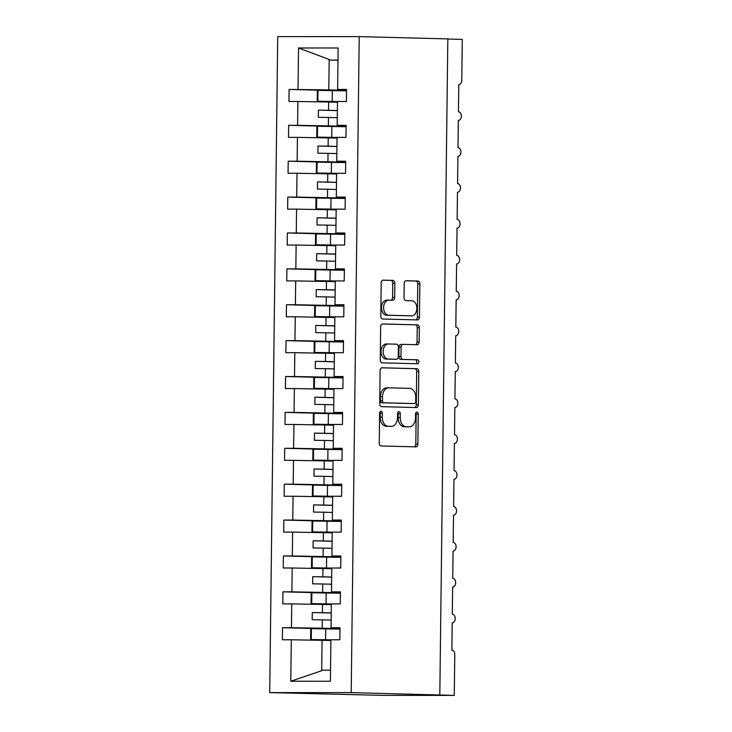 <?xml version="1.0" encoding="UTF-8"?>
<svg xmlns="http://www.w3.org/2000/svg" width="732" height="732" viewBox="0 0 732 732"><rect width="100%" height="100%" fill="white"/><g stroke="black" fill="none" stroke-linecap="round" stroke-linejoin="round"><path stroke-width="1.1" d="M380.979 411.228A1.976 1.354 90 0 0 380.96 411.228A1.976 1.354 90 0 0 379.606 413.168L379.24 443.107A2.818 1.931 90 0 0 381.134 445.971L415.922 446.868A2.818 1.931 90 0 0 415.959 446.868A2.818 1.931 90 0 0 417.89 444.104L418.256 414.156A1.976 1.354 90 0 0 416.929 412.153A1.976 1.354 90 0 0 416.901 412.153A1.976 1.354 90 0 0 415.547 414.092L415.502 417.963A9.022 6.185 90 0 1 409.316 426.829A9.022 6.185 90 0 1 409.206 426.82L406.315 426.747A9.022 6.185 90 0 1 400.239 417.569L400.285 413.699A1.976 1.354 90 0 0 398.958 411.695A1.976 1.354 90 0 0 398.931 411.686A1.976 1.354 90 0 0 397.577 413.626L397.531 417.505A9.022 6.185 90 0 1 391.346 426.363A9.022 6.185 90 0 1 391.236 426.363L388.335 426.289A9.022 6.185 90 0 1 382.26 417.112L382.314 413.232A1.976 1.354 90 0 0 380.979 411.228M394.822 283.257A2.818 1.931 90 0 0 392.919 280.393L383.165 280.136A2.818 1.931 90 0 0 383.129 280.136A2.818 1.931 90 0 0 381.198 282.909L380.786 316.16A2.818 1.931 90 0 0 382.69 319.024L417.478 319.921A2.818 1.931 90 0 0 417.505 319.921A2.818 1.931 90 0 0 419.445 317.148L419.848 283.897A2.818 1.931 90 0 0 417.954 281.033L406.159 280.731A2.818 1.931 90 0 0 406.132 280.731A2.818 1.931 90 0 0 404.192 283.494L404.018 297.732A2.818 1.931 90 0 0 405.921 300.596L411.768 300.742A7.54 5.17 90 0 1 416.847 308.355A7.54 5.17 90 0 1 411.668 315.821A7.54 5.17 90 0 1 411.585 315.821L388.683 315.236A7.54 5.17 90 0 1 383.605 307.632A7.54 5.17 90 0 1 388.774 300.157A7.54 5.17 90 0 1 388.866 300.157L392.681 300.257A2.818 1.931 90 0 0 392.718 300.257A2.818 1.931 90 0 0 394.649 297.485L394.822 283.257L392.727 283.257A2.818 1.931 90 0 0 390.833 280.383L382.79 280.182M351.204 692.618L359.22 36.618L277.73 36.6L269.715 692.6L351.204 692.618L454.27 695.4L454.773 654.49A4.31 2.955 -90 0 0 451.873 650.108L452.202 622.831A4.31 2.955 90 0 0 452.257 622.831A4.31 2.955 90 0 0 455.213 618.567A4.31 2.955 90 0 0 452.312 614.221L452.641 586.945A4.31 2.955 90 0 0 452.696 586.945A4.31 2.955 90 0 0 455.652 582.681A4.31 2.955 90 0 0 452.751 578.335L453.081 551.059A4.31 2.955 90 0 0 453.135 551.059A4.31 2.955 90 0 0 456.091 546.795A4.31 2.955 90 0 0 453.19 542.449L453.52 515.172A4.31 2.955 90 0 0 453.575 515.172A4.31 2.955 90 0 0 456.53 510.909A4.31 2.955 90 0 0 453.63 506.562L453.959 479.286A4.31 2.955 90 0 0 454.014 479.286A4.31 2.955 90 0 0 456.969 475.022A4.31 2.955 90 0 0 454.069 470.676L454.398 443.4A4.31 2.955 90 0 0 454.453 443.4A4.31 2.955 90 0 0 457.409 439.136A4.31 2.955 90 0 0 454.508 434.79L454.837 407.514A4.31 2.955 90 0 0 454.892 407.514A4.31 2.955 90 0 0 457.848 403.25A4.31 2.955 90 0 0 454.938 398.903L455.277 371.627A4.31 2.955 90 0 0 455.331 371.636A4.31 2.955 90 0 0 458.278 367.363A4.31 2.955 90 0 0 455.377 363.017L455.716 335.741A4.31 2.955 90 0 0 455.762 335.75A4.31 2.955 90 0 0 458.717 331.477A4.31 2.955 90 0 0 455.816 327.131L456.155 299.855A4.31 2.955 90 0 0 456.201 299.864A4.31 2.955 90 0 0 459.156 295.591A4.31 2.955 90 0 0 456.256 291.245L456.594 263.978A4.31 2.955 90 0 0 456.64 263.978A4.31 2.955 90 0 0 459.595 259.704A4.31 2.955 90 0 0 456.695 255.358L457.033 228.091A4.31 2.955 90 0 0 457.079 228.091A4.31 2.955 90 0 0 460.035 223.818A4.31 2.955 90 0 0 457.134 219.472L457.463 192.205A4.31 2.955 90 0 0 457.518 192.205A4.31 2.955 90 0 0 460.474 187.932A4.31 2.955 90 0 0 457.573 183.586L457.903 156.319A4.31 2.955 90 0 0 457.958 156.319A4.31 2.955 90 0 0 460.913 152.046A4.31 2.955 90 0 0 458.012 147.699L458.342 120.432A4.31 2.955 90 0 0 458.397 120.432A4.31 2.955 90 0 0 461.352 116.159A4.31 2.955 90 0 0 458.452 111.813L458.781 84.546A4.31 2.955 90 0 0 458.836 84.546A4.31 2.955 90 0 0 461.791 80.31L462.285 39.4L447.819 39.034M359.22 36.618L447.828 38.897L439.813 694.897M382.095 367.775A2.818 1.931 90 0 0 382.058 367.775A2.818 1.931 90 0 0 380.128 370.548L379.716 403.799A2.818 1.931 90 0 0 381.619 406.663L416.407 407.559A2.818 1.931 90 0 0 416.435 407.559A2.818 1.931 90 0 0 418.375 404.787L418.777 371.536A2.818 1.931 90 0 0 416.883 368.672L382.022 367.775M380.256 359.979L380.658 326.728A2.818 1.931 90 0 1 382.598 323.956A2.818 1.931 90 0 0 382.598 323.956L417.414 324.852A2.818 1.931 90 0 1 419.317 327.716L419.143 341.954A2.818 1.931 90 0 1 417.203 344.717A2.818 1.931 90 0 0 417.203 344.717L403.067 344.351A2.818 1.931 90 0 0 403.03 344.351A2.818 1.931 90 0 0 401.099 347.124L400.98 356.566A2.818 1.931 90 0 0 402.884 359.43L417.569 359.805A1.976 1.354 90 0 1 418.896 361.8A1.976 1.354 90 0 1 417.542 363.758A1.976 1.354 90 0 1 417.524 363.758L382.15 362.843A2.818 1.931 90 0 1 380.256 359.979M326.371 628.843L282.515 627.717L282.369 639.777L291.309 639.777L290.796 681.236L330.397 681.245L330.901 639.786L339.84 639.795L339.987 627.736L331.056 627.727L331.34 603.9L340.279 603.909L340.426 591.849L331.486 591.849L331.779 568.014L340.719 568.023L340.865 555.963L331.925 555.963L332.218 532.127L341.158 532.137L341.304 520.077L332.365 520.077L332.657 496.241L341.588 496.25L341.743 484.191L332.804 484.191L333.097 460.355L342.027 460.364L342.173 448.304L333.243 448.304L333.536 424.469L342.466 424.478L342.613 412.418L333.682 412.418L333.975 388.582L342.905 388.591L343.052 376.532L334.121 376.532L334.414 352.696L343.345 352.705L343.491 340.645L334.561 340.645L334.853 316.81L343.784 316.819L343.93 304.759L335 304.759L335.293 280.923L344.223 280.932L344.369 268.873L335.439 268.873L335.732 245.037L344.662 245.046L344.809 232.986L335.878 232.986L336.162 209.16L345.101 209.16L345.248 197.1L336.317 197.1L336.601 173.274L345.541 173.274L345.687 161.214L336.757 161.214L337.04 137.387L345.98 137.387L346.126 125.328L337.187 125.328L337.479 101.501L346.419 101.501L346.565 89.441L337.626 89.441L346.556 89.972M337.187 125.328L346.117 125.858M336.757 161.214L345.678 161.745M336.317 197.1L345.239 197.631M335.878 232.986L344.799 233.517M335.439 268.873L344.36 269.403M335 304.759L343.921 305.29M334.561 340.645L343.491 341.176M334.121 376.532L343.052 377.062M333.682 412.418L342.613 412.949M333.243 448.304L342.173 448.835M332.804 484.191L341.734 484.721M332.365 520.077L341.295 520.608M331.925 555.963L340.856 556.494M331.486 591.849L340.417 592.38M332.95 90.558L289.094 89.423L288.948 101.483L297.878 101.492L297.595 125.318L346.117 126.252M337.47 102.196L297.878 101.492M332.511 126.444L288.655 125.309L288.509 137.369L297.448 137.369L297.155 161.205L345.678 162.138M337.031 138.083L297.448 137.369M332.072 162.33L288.216 161.196L288.069 173.255L297.009 173.255L296.716 197.091L345.239 198.024M336.592 173.969L297.009 173.255M331.633 198.216L287.777 197.082L287.63 209.142L296.57 209.142L296.277 232.977L344.799 233.911M336.162 209.855L296.57 209.142M331.193 234.103L287.347 232.968L287.191 245.028L296.131 245.028L295.838 268.864L344.36 269.797M335.723 245.742L296.131 245.028M330.754 269.989L286.907 268.854L286.761 280.914L295.691 280.914L295.399 304.75L343.921 305.683M335.283 281.628L295.691 280.914M330.315 305.875L286.468 304.741L286.322 316.8L295.252 316.8L294.959 340.636L343.482 341.57M334.844 317.514L295.252 316.8M329.876 341.762L286.029 340.627L285.883 352.687L294.813 352.687L294.52 376.523L343.043 377.456M334.405 353.4L294.813 352.687M329.437 377.639L285.59 376.513L285.443 388.573L294.374 388.573L294.081 412.409L342.603 413.342M333.966 389.287L294.374 388.573M328.997 413.525L285.151 412.4L285.004 424.459L293.935 424.459L293.642 448.295L342.164 449.228M333.527 425.173L293.935 424.459M328.567 449.411L284.711 448.286L284.565 460.346L293.495 460.346L293.203 484.181L341.725 485.115M333.087 461.059L293.495 460.346M328.128 485.298L284.272 484.172L284.126 496.232L293.056 496.232L292.773 520.059L341.286 521.001M332.648 496.946L293.056 496.232M327.689 521.184L283.833 520.059L283.687 532.118L292.617 532.118L292.333 555.945L340.847 556.887M332.209 532.832L292.617 532.118M327.25 557.07L283.394 555.945L283.247 568.005L292.187 568.005L291.894 591.831L340.417 592.774M331.77 568.718L292.187 568.005M326.811 592.957L282.955 591.831L282.808 603.891L291.748 603.891L291.455 627.717L282.515 627.717M331.331 604.605L291.748 603.891M331.056 627.727L339.977 628.266M330.901 640.491L291.309 639.777M454.27 695.4L383.229 695.382L269.715 692.6M337.983 60.28L330.15 60.079L329.171 59.475L328.805 89.917L346.547 90.365M328.805 89.917L289.094 89.423M288.655 125.309L297.595 125.318M288.216 161.196L297.155 161.205M287.777 197.082L296.716 197.091M287.347 232.968L296.277 232.977M286.907 268.854L295.838 268.864M286.468 304.741L295.399 304.75M286.029 340.627L294.959 340.636M285.59 376.513L294.52 376.523M285.151 412.4L294.081 412.409M284.711 448.286L293.642 448.295M284.272 484.172L293.203 484.181M283.833 520.059L292.773 520.059M283.394 555.945L292.333 555.945M282.955 591.831L291.894 591.831M329.171 59.475L298.537 47.973L298.034 89.432M298.537 47.973L338.138 47.983L337.626 89.441M328.659 101.968L328.549 110.294L318.429 110.139L318.338 117.312L328.467 117.477L328.366 125.803M337.37 110.523L328.549 110.294M337.287 117.696L328.467 117.477M328.22 137.854L328.119 146.18L317.99 146.025L317.898 153.198L328.028 153.363L327.927 161.69M336.93 146.409L328.119 146.18M336.848 153.583L328.028 153.363M327.78 173.74L327.68 182.067L317.551 181.911L317.468 189.085L327.588 189.249L327.488 197.576M336.491 182.295L327.68 182.067M336.409 189.469L327.588 189.249M327.341 209.626L327.241 217.953L317.112 217.797L317.029 224.971L327.149 225.136L327.048 233.462M336.052 218.182L327.241 217.953M335.97 225.355L327.149 225.136M326.902 245.513L326.801 253.839L316.672 253.684L316.59 260.857L326.71 261.022L326.609 269.339M335.622 254.068L326.801 253.839M335.531 261.242L326.71 261.022M326.463 281.399L326.362 289.726L316.233 289.57L316.151 296.744L326.271 296.908L326.17 305.226M335.183 289.954L326.362 289.726M335.091 297.128L326.271 296.908M326.024 317.285L325.923 325.612L315.794 325.456L315.712 332.63L325.832 332.795L325.731 341.112M334.744 325.841L325.923 325.612M334.652 333.014L325.832 332.795M325.584 353.172L325.484 361.498L315.364 361.343L315.272 368.516L325.392 368.681L325.292 376.998M334.304 361.727L325.484 361.498M334.213 368.901L325.392 368.681M325.145 389.058L325.045 397.385L314.925 397.229L314.833 404.403L324.962 404.567L324.852 412.885M333.865 397.613L325.045 397.385M333.774 404.787L324.962 404.567M324.706 424.944L324.605 433.271L314.486 433.115L314.394 440.289L324.523 440.444L324.413 448.771M333.426 433.5L324.605 433.271M333.335 440.673L324.523 440.444M324.267 460.831L324.166 469.157L314.046 469.002L313.955 476.175L324.084 476.331L323.983 484.657M332.987 469.386L324.166 469.157M332.895 476.559L324.084 476.331M323.828 496.717L323.727 505.043L313.607 504.888L313.516 512.061L323.645 512.217L323.544 520.543M332.548 505.272L323.727 505.043M332.465 512.446L323.645 512.217M323.398 532.603L323.288 540.93L313.168 540.774L313.076 547.948L323.205 548.103L323.105 556.43M332.108 541.158L323.288 540.93M332.026 548.332L323.205 548.103M322.958 568.49L322.849 576.816L312.729 576.66L312.637 583.834L322.766 583.99L322.666 592.316M331.669 577.045L322.849 576.816M331.587 584.218L322.766 583.99M322.519 604.376L322.419 612.702L312.29 612.547L312.207 619.72L322.327 619.876L322.226 628.202L339.977 628.66M331.23 612.931L322.419 612.702M331.148 620.105L322.327 619.876M322.226 628.202L291.455 627.717M322.08 640.262L321.705 670.704L322.702 670.146L330.535 670.146M290.796 681.236L321.705 670.704M337.992 60.079L330.15 60.079M331.23 613.032L312.29 612.547M331.669 577.145L312.729 576.66M332.108 541.259L313.168 540.774M332.548 505.373L313.607 504.888M332.987 469.487L314.046 469.002M333.426 433.6L314.486 433.115M333.865 397.714L314.925 397.229M334.304 361.828L315.364 361.343M334.744 325.941L315.794 325.456M335.174 290.055L316.233 289.57M335.613 254.169L316.672 253.684M336.052 218.282L317.112 217.797M336.491 182.396L317.551 181.911M336.93 146.51L317.99 146.025M337.37 110.624L318.429 110.139M379.917 411.951A1.976 1.354 90 0 1 380.219 413.232L380.173 417.112A9.022 6.185 90 0 0 386.249 426.289L388.335 426.289M389.36 426.363A9.022 6.185 90 0 1 389.25 426.363A9.022 6.185 90 0 1 389.15 426.363L386.249 426.289M407.34 426.82A9.022 6.185 90 0 1 407.23 426.82A9.022 6.185 90 0 1 407.12 426.82L404.22 426.747A9.022 6.185 90 0 1 398.144 417.569L398.19 413.699A1.976 1.354 90 0 0 397.888 412.409M414.211 446.822A2.818 1.931 90 0 0 415.803 444.104L416.169 414.156A1.976 1.354 90 0 0 415.858 412.875M414.687 407.514A2.818 1.931 90 0 0 416.279 404.787L416.691 371.536A2.818 1.931 90 0 0 414.788 368.672L381.72 367.821M382.461 400.77A1.976 1.354 90 0 0 383.788 402.774L414.33 403.561A1.976 1.354 90 0 0 414.349 403.561A1.976 1.354 90 0 0 415.703 401.621L415.758 397.531A9.022 6.185 90 0 0 409.682 388.363L388.811 387.823A9.022 6.185 90 0 0 388.701 387.823A9.022 6.185 90 0 0 382.516 396.68L382.461 400.77L380.375 400.77A1.976 1.354 90 0 0 381.701 402.774L383.788 402.774M412.281 403.561A1.976 1.354 90 0 1 412.262 403.561A1.976 1.354 90 0 0 412.262 403.561L381.701 402.774M388.591 387.823L386.716 387.823A9.022 6.185 90 0 0 386.606 387.823A9.022 6.185 90 0 0 380.42 396.68L382.516 396.68M380.375 400.77L380.42 396.68M382.25 324.002L417.414 324.852M415.456 344.671A2.818 1.931 90 0 0 417.048 341.945L417.222 327.716A2.818 1.931 90 0 0 415.328 324.852M400.944 344.351L400.971 344.351A2.818 1.931 90 0 0 400.944 344.351A2.818 1.931 90 0 0 399.004 347.124L398.894 356.566A2.818 1.931 90 0 0 400.788 359.43L417.569 359.805M415.739 363.713A1.976 1.354 90 0 0 416.801 361.59A1.976 1.354 90 0 0 415.474 359.805M388.427 343.976A7.54 5.17 90 0 0 388.335 343.976A7.54 5.17 90 0 0 383.165 351.452A7.54 5.17 90 0 0 388.244 359.055L396.305 359.266A2.818 1.931 90 0 0 396.341 359.266A2.818 1.931 90 0 0 398.272 356.493L398.391 347.05A2.818 1.931 90 0 0 396.497 344.186L388.427 343.976M388.244 343.976L386.331 343.976A7.54 5.17 90 0 0 386.249 343.976A7.54 5.17 90 0 0 381.07 351.452A7.54 5.17 90 0 0 386.148 359.055L388.244 359.055M396.341 359.266L394.255 359.266A2.818 1.931 90 0 0 394.283 359.266A2.818 1.931 90 0 1 394.219 359.266L386.148 359.055M390.961 300.212A2.818 1.931 90 0 0 392.553 297.485L392.727 283.257M388.683 300.157L386.771 300.157A7.54 5.17 90 0 0 386.688 300.157A7.54 5.17 90 0 0 381.509 307.623A7.54 5.17 90 0 0 386.588 315.236L388.683 315.236M409.673 315.821A7.54 5.17 90 0 1 409.581 315.821A7.54 5.17 90 0 1 409.49 315.821L386.588 315.236M415.758 319.875A2.818 1.931 90 0 0 417.35 317.148L417.762 283.897A2.818 1.931 90 0 0 415.858 281.033L405.784 280.768M339.968 629.108L310.752 628.66L310.615 639.567L330.901 639.878M330.901 639.832L311.274 639.539L311.411 628.623M311.274 639.539L310.615 639.567M340.407 593.222L311.192 592.774L311.054 603.68L331.34 603.992M331.34 603.946L311.713 603.653L311.85 592.737M311.713 603.653L311.054 603.68M340.847 557.336L311.631 556.887L311.493 567.794L331.779 568.105M331.779 568.059L312.152 567.767L312.29 556.851M312.152 567.767L311.493 567.794M341.286 521.449L312.07 521.001L311.933 531.908L332.218 532.219M332.218 532.173L312.591 531.88L312.729 520.964M312.591 531.88L311.933 531.908M341.725 485.563L312.509 485.115L312.372 496.022L332.657 496.333M332.657 496.287L313.031 495.994L313.159 485.078M313.031 495.994L312.372 496.022M342.164 449.677L312.939 449.228L312.811 460.144L333.097 460.446M333.097 460.401L313.47 460.108L313.598 449.192M313.47 460.108L312.811 460.144M342.603 413.79L313.378 413.342L313.25 424.258L333.536 424.56M333.536 424.514L313.909 424.221L314.037 413.305M313.909 424.221L313.25 424.258M343.034 377.904L313.818 377.456L313.689 388.372L333.975 388.674M333.975 388.628L314.348 388.335L314.476 377.419M314.348 388.335L313.689 388.372M343.473 342.018L314.257 341.57L314.129 352.485L334.414 352.787M334.414 352.742L314.787 352.449L314.916 341.533M314.787 352.449L314.129 352.485M343.912 306.132L314.696 305.683L314.568 316.599L334.853 316.901M334.853 316.855L315.227 316.563L315.355 305.647M315.227 316.563L314.568 316.599M344.351 270.245L315.135 269.797L314.998 280.713L335.293 281.015M335.293 280.969L315.657 280.676L315.794 269.769M315.657 280.676L314.998 280.713M344.79 234.359L315.574 233.911L315.437 244.827L335.723 245.129M335.732 245.083L316.096 244.79L316.233 233.883M316.096 244.79L315.437 244.827M345.23 198.473L316.014 198.024L315.876 208.94L336.162 209.242M336.162 209.196L316.535 208.904L316.672 197.997M316.535 208.904L315.876 208.94M345.669 162.586L316.453 162.138L316.315 173.054L336.601 173.356M336.601 173.31L316.974 173.017L317.112 162.111M316.974 173.017L316.315 173.054M346.108 126.709L316.892 126.252L316.755 137.168L337.04 137.47M337.04 137.424L317.413 137.131L317.551 126.224M317.413 137.131L316.755 137.168M346.547 90.823L317.331 90.365L317.194 101.281L337.479 101.583M337.479 101.538L317.853 101.245L317.99 90.338M317.853 101.245L317.194 101.281M380.173 417.112L382.26 417.112M389.15 426.363L391.236 426.363M398.19 413.699L400.285 413.699M398.144 417.569L400.239 417.569M404.22 426.747L406.315 426.747M407.12 426.82L409.206 426.82M416.169 414.156L418.256 414.156M415.803 444.104L417.89 444.104M380.219 413.232L382.314 413.232M414.788 368.672L416.883 368.672M416.691 371.536L418.777 371.536M416.279 404.787L418.375 404.787M417.222 327.716L419.317 327.716M417.048 341.945L419.143 341.954M399.004 347.124L401.099 347.124M398.894 356.566L400.98 356.566M400.788 359.43L402.884 359.43M394.219 359.266L396.305 359.266M392.553 297.485L394.649 297.485M409.49 315.821L411.585 315.821M415.858 281.033L417.954 281.033M417.762 283.897L419.848 283.897M417.35 317.148L419.445 317.148M390.833 280.383L392.919 280.393M325.621 639.75L325.749 628.834M326.06 603.863L326.188 592.947M326.49 567.977L326.628 557.061M326.93 532.091L327.067 521.175M327.369 496.204L327.506 485.289M327.808 460.318L327.945 449.402M328.247 424.432L328.384 413.516M328.686 388.546L328.824 377.63M329.125 352.659L329.263 341.743M329.565 316.773L329.693 305.866M330.004 280.887L330.132 269.98M330.443 245L330.571 234.094M330.882 209.114L331.01 198.207M331.322 173.228L331.45 162.321M331.752 137.341L331.889 126.435M332.191 101.455L332.328 90.548M389.25 426.363L391.346 426.363M407.23 426.82L409.316 426.829M386.606 387.823L388.701 387.823M386.249 343.976L388.335 343.976M386.688 300.157L388.774 300.157M409.581 315.821L411.668 315.821"/></g></svg>
